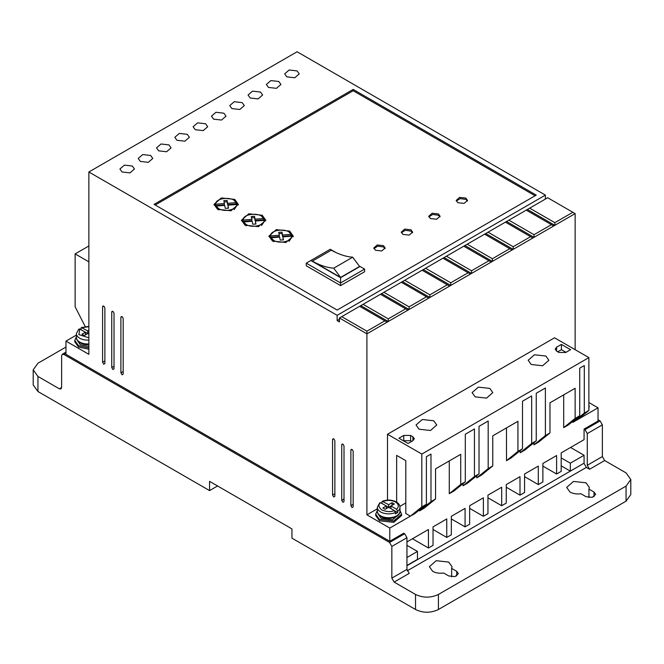 <?xml version="1.0" encoding="UTF-8"?>
<svg xmlns="http://www.w3.org/2000/svg" width="664" height="664" viewBox="0 0 664 664"><rect width="100%" height="100%" fill="white"/><g stroke="black" fill="none" stroke-linecap="round" stroke-linejoin="round"><path stroke-width="1" d="M397.711 511.23L396.549 509.238L390.93 505.993L394.358 504.009L392.067 502.689L388.639 504.665L382.248 501.303C387.17 499.502 391.86 499.71 396.308 501.942C398.674 503.337 399.886 505.121 399.969 507.313A11.329 6.54 180 0 1 397.711 511.23L397.711 512.55L395.42 513.87L395.42 512.55A11.329 6.54 180 0 1 380.63 511.936A11.329 6.54 180 0 1 377.31 507.313L377.31 511.189A11.329 6.54 180 0 0 380.63 515.812A11.329 6.54 180 0 0 392.972 517.231A11.329 6.54 180 0 0 399.969 511.189L399.969 507.313M569.994 492.049L566.674 487.426L573.505 481.425L586.013 482.803L589.333 487.426L588.943 489.119L594.023 492.049L595.683 494.365L592.271 497.361L586.013 496.672L580.934 493.742C576.767 494.298 573.123 493.734 569.994 492.049M588.943 497.577L588.943 489.119M432.687 571.322L429.376 566.699L436.198 560.698L448.706 562.076L452.026 566.699L451.644 568.392L456.716 571.322L458.376 573.638L454.964 576.634L448.706 575.945L443.635 573.015C439.468 573.571 435.816 573.007 432.687 571.322M451.644 576.85L451.644 568.392M88.86 347.886L78.559 345.728L74.766 340.441L76.385 336.822M74.766 340.441L74.766 341.761L78.559 347.048L88.86 349.206M399.969 510.566L401.587 514.177L393.594 521.082L379.484 519.464L375.691 514.177L377.31 510.566M401.587 514.177L401.587 515.505L393.777 522.361L379.484 520.784L375.691 515.505L375.691 514.177M588.877 404.094L588.877 407.588M589.234 405.845L588.877 408.908M352.02 507.578L353.165 506.914L352.02 507.578L350.882 505.594L353.165 504.275M112.888 369.508L114.025 368.852L112.888 369.508L111.743 367.524L114.025 366.204M333.718 497.004L334.863 496.348L333.718 497.004L332.573 495.02L334.863 493.701M278.797 81.481L270.862 80.576L266.364 84.461L268.497 87.432L276.431 88.345L280.93 84.461L278.797 81.481M260.487 92.055L252.552 91.142L248.054 95.027L250.187 97.998L258.122 98.911L262.62 95.027L260.487 92.055M297.099 70.915L289.164 70.002L284.673 73.887L286.806 76.858L294.741 77.771L299.232 73.887L297.099 70.915M242.177 102.621L234.243 101.716L229.752 105.593L231.885 108.572L239.82 109.477L244.311 105.593L242.177 102.621M223.876 113.195L215.941 112.282L211.442 116.167L213.576 119.138L221.51 120.051L226.009 116.167L223.876 113.195M205.566 123.761L197.631 122.848L193.133 126.733L195.266 129.712L203.201 130.617L207.699 126.733L205.566 123.761M187.256 134.335L179.322 133.422L174.831 137.307L176.964 140.278L184.899 141.191L189.389 137.307L187.256 134.335M168.955 144.901L161.012 143.988L156.521 147.873L158.654 150.844L166.589 151.757L171.08 147.873L168.955 144.901M150.645 155.476L142.71 154.563L138.212 158.447L140.345 161.418L148.279 162.331L152.778 158.447L150.645 155.476M132.335 166.042L124.4 165.128L119.902 169.013L122.035 171.984L129.978 172.897L134.468 169.013L132.335 166.042M342.873 502.291L344.01 501.627L342.873 502.291L341.728 500.307L344.01 498.988M103.733 364.221L104.879 363.565L103.733 364.221L102.588 362.245L104.879 360.917M122.035 374.795L123.18 374.131L122.035 374.795L120.898 372.811L123.18 371.491M419.075 429.226L416.037 425.001L422.287 419.515L433.716 420.768L436.754 425.001L430.513 430.488L419.075 429.226M531.208 364.486L528.17 360.262L534.412 354.775L545.849 356.028L548.887 360.262L542.646 365.748L531.208 364.486M475.142 396.856L472.104 392.632L478.346 387.145L489.783 388.398L492.821 392.632L486.579 398.118L475.142 396.856M88.86 343.952A11.329 6.54 180 0 1 79.705 342.076A11.329 6.54 180 0 1 76.385 337.445C76.285 339.387 77.505 341.18 80.037 342.815L88.86 344.633A10.516 6.076 180 0 1 80.278 342.89M77.198 340.184L80.278 344.74L88.86 346.475M398.566 514.334A10.516 6.076 180 0 1 381.202 516.625M378.123 513.928L381.202 518.476L392.665 519.788L399.155 513.928M375.484 250.27L373.824 247.954L377.235 244.958L383.493 245.647L385.145 247.954L381.734 250.959L375.484 250.27M385.029 248.618L383.493 246.966L377.774 246.161L373.94 248.618M402.94 234.417L401.28 232.101L404.7 229.097L410.95 229.786L412.61 232.101L409.198 235.106L402.94 234.417M412.493 232.765L410.95 231.113L405.239 230.308L401.396 232.765M430.405 218.556L428.745 216.248L432.156 213.244L438.414 213.932L440.066 216.248L436.655 219.244L430.405 218.556M439.958 216.904L438.414 215.252L432.696 214.447L428.861 216.904M457.861 202.703L456.201 200.395L459.621 197.391L465.871 198.079L467.531 200.395L464.119 203.392L457.861 202.703M467.414 201.051L465.871 199.399L460.16 198.594L456.317 201.051M217.576 209.309L214.024 204.354L221.344 197.93L234.741 199.399L238.301 204.354L230.981 210.787L217.576 209.309M238.243 205.018L234.126 200.387M218.199 200.387L214.082 205.018M245.041 225.162L241.488 220.207L248.801 213.783L262.205 215.252L265.758 220.207L258.445 226.64L245.041 225.162M265.708 220.871L261.583 216.248M245.655 216.248L241.538 220.871M272.497 241.024L268.945 236.069L276.266 229.636L289.662 231.113L293.222 236.069L285.902 242.493L272.497 241.024M293.164 236.724L289.048 232.101M273.12 232.101L269.003 236.724M218.722 209.973L216.066 207.384L216.066 206.064L224.731 205.408L225.287 208.38L228.507 208.181L227.943 205.159L236.674 204.504C236.932 209.633 224.681 212.472 218.722 208.654L216.066 206.064M246.186 225.826L243.53 223.237L243.53 221.917L252.187 221.261L252.752 224.233L255.964 224.034L255.399 221.021L264.139 220.357C264.397 225.494 252.137 228.325 246.186 224.507L243.53 221.917M273.643 241.679L270.987 239.098L270.987 237.77L279.652 237.114L280.208 240.086L283.428 239.887L282.864 236.874L291.596 236.21C291.861 241.347 279.602 244.178 273.643 240.36L270.987 237.77M583.839 463.314L406.949 565.711M460.725 484.454L449.279 493.701L453.861 491.061L465.298 481.815L460.725 484.454L460.725 454.325L435.551 468.859L435.551 498.988L424.105 508.234L419.532 510.882L430.977 501.627L430.977 454.068L426.396 456.707L426.396 504.275L414.958 513.521L389.785 528.054L389.785 541.268L403.745 533.209L404.658 533.731L389.552 542.455L391.843 546.414L391.843 578.128L394.134 582.087L415.523 594.446C423.167 598.015 430.795 598.015 438.414 594.446L626.061 486.106L630.8 479.499L626.061 472.892L604.663 460.542L602.372 456.575L602.372 424.869L600.09 420.901L598.032 419.714M391.843 578.128L406.949 569.405L406.949 537.699L404.658 533.731M406.949 569.405L409.231 573.372L394.134 582.087M584.071 463.447L586.354 467.414L407.223 570.832M604.663 460.542L589.557 469.257L586.354 467.414M589.557 469.257L587.275 465.298L602.372 456.575M600.09 420.901L584.984 429.625L587.275 433.584L587.275 465.298M584.984 429.625L584.071 429.093L598.032 421.034L598.032 407.82L572.858 422.354L572.858 421.3M406.949 541.924L428.454 529.507L428.454 548.007L433.036 545.36L433.036 526.867L446.764 518.941L446.764 537.433L451.337 534.794L451.337 516.293L465.074 508.367L465.074 526.867L469.647 524.22L469.647 505.727L483.375 497.801L483.375 516.293L487.957 513.654L487.957 495.153L501.685 487.227L501.685 505.727L506.259 503.08L506.259 484.587L519.995 476.661L519.995 495.153L524.568 492.514L524.568 474.013L538.296 466.086L538.296 484.587L542.878 481.948L542.878 463.447L556.606 455.521L556.606 474.013L561.188 471.374L561.188 452.881L584.071 439.668L584.071 429.093M561.188 465.829L570.334 471.108L584.071 463.181L584.071 455.255L570.567 447.461M65.968 347.048L37.939 363.233L33.2 369.84L37.939 376.447L59.337 388.797L61.627 387.477L60.955 388.963L59.337 388.797M406.949 565.446L417.473 559.37L417.473 551.435L406.949 557.519M406.949 545.36L417.473 551.435M76.385 335.088L65.968 341.105L65.968 354.319L389.785 541.268M577.431 419.714L588.877 410.468L584.295 413.108L584.295 365.549L579.722 368.188L579.722 415.747L568.276 425.001L563.703 427.641L563.703 394.873M533.956 444.814L545.393 435.567L549.975 432.928L538.529 442.174L533.956 444.814L533.956 442.705M545.393 435.567L545.393 388.008L536.238 393.287L536.238 440.854L524.801 450.101L520.219 452.748L520.219 450.632M536.238 440.854L531.665 443.494L531.665 395.935L522.51 401.214L522.51 448.781L511.064 458.027L506.491 460.675L506.491 427.906M522.51 448.781L517.937 451.42L517.937 421.3L492.763 435.833L492.763 465.954L481.317 475.208L476.744 477.848L476.744 475.731M476.744 477.848L488.181 468.601L488.181 421.034L479.026 426.321L479.026 473.88L467.589 483.135L463.015 485.774L463.015 483.658M449.279 493.701L449.279 460.932M419.532 510.882L419.532 509.819M389.552 542.455L63.91 354.452L62.291 354.286L61.627 355.771L61.627 387.477M584.071 455.255L570.334 463.181L561.188 457.894M570.334 463.181L570.334 471.108M415.523 594.446L415.523 609.502L291.952 538.164L291.952 528.909L209.567 481.35L209.567 490.596L37.939 391.511L37.939 376.447M33.2 369.84L33.2 384.904L37.939 391.511M506.259 487.227L519.995 495.153M487.957 497.801L501.685 505.727M469.647 508.367L483.375 516.293M451.337 518.941L465.074 526.867M433.036 529.507L446.764 537.433M412.435 538.753L428.454 548.007M352.02 449.445L350.882 450.101L350.882 505.594M353.165 506.914L353.165 451.42C352.401 449.279 351.646 448.839 350.882 450.101L351.214 449.362M112.888 311.374L111.743 312.038L111.743 367.524M114.025 368.852L114.025 313.358C113.27 311.217 112.507 310.769 111.743 312.038L112.075 311.291M333.718 438.871L332.573 439.535L332.573 495.02M334.863 496.348L334.863 440.854C334.1 438.705 333.336 438.265 332.573 439.535L332.905 438.788M388.257 318.861L363.092 304.328L360.801 305.647L388.257 321.5L407.945 310.138L405.654 308.818L388.257 318.861L388.257 321.5L366.901 333.834L366.901 331.195L341.728 316.662L339.437 317.981L366.901 333.834L366.901 514.841L389.785 528.054M339.437 317.981L339.437 321.94L337.146 320.621L337.146 315.334L545.393 195.108L297.099 51.759L88.86 171.984L337.146 315.334M65.968 341.105L88.86 354.319L88.86 171.984M342.873 444.158L341.728 444.814L341.728 500.307M344.01 501.627L344.01 446.142C343.255 443.992 342.491 443.552 341.728 444.814L342.06 444.075M103.733 306.087L102.588 306.751L102.588 362.245M104.879 363.565L104.879 308.071C104.115 305.93 103.352 305.49 102.588 306.751L102.92 306.013M122.035 316.662L120.898 317.317L120.898 372.811M123.18 374.131L123.18 318.645C122.417 316.496 121.661 316.056 120.898 317.317L121.23 316.579M88.86 245.979L75.123 253.905L75.123 306.751L85.2 326.522M545.393 199.075L545.393 195.108M575.14 349.687L575.14 213.609L547.684 197.748L526.253 210.123L551.427 224.656L534.03 234.699L534.03 237.338L575.14 213.609M598.032 407.82L588.877 402.542M542.878 466.086L556.606 474.013M524.568 476.661L538.296 484.587M377.31 508.831L366.901 514.841M426.396 504.275L421.823 506.914L410.377 516.16L405.804 513.521L405.804 460.675L396.649 455.388L396.649 502.15M405.804 502.947L399.877 506.375M435.551 498.988L430.977 501.627M479.026 473.88L474.453 476.528L474.453 428.961L465.298 434.248L465.298 481.815M474.453 476.528L463.015 485.774M492.763 465.954L488.181 468.601M517.937 451.42L506.491 460.675M531.665 443.494L520.219 452.748M549.975 432.928L549.975 402.799L575.14 388.266L575.14 418.395L563.703 427.641M579.722 415.747L575.14 418.395M584.295 413.108L572.858 422.354M626.061 486.106L626.061 501.171L630.8 494.564L630.8 479.499M626.061 501.171L438.414 609.502L438.414 594.446M415.523 609.502C423.159 613.129 430.787 613.129 438.414 609.502M217.576 485.973L209.567 490.596M421.823 506.914L421.823 454.068L588.877 357.614L554.548 337.802L387.494 434.248L387.494 500.125M532.885 238.002L534.03 237.338L506.574 221.486L505.428 222.149L530.602 236.683L513.206 246.718L513.206 249.365L532.885 238.002L530.602 236.683M512.06 250.021L513.206 249.365L485.749 233.512L484.604 234.168L509.778 248.701L492.381 258.744L492.381 261.384L512.06 250.021L509.778 248.701M491.236 262.048L492.381 261.384L464.924 245.531L463.779 246.195L488.953 260.728L471.556 270.763L471.556 273.41L491.236 262.048L488.953 260.728M470.411 274.066L471.556 273.41L444.1 257.557L442.954 258.213L468.128 272.746L450.731 282.789L450.731 285.429L470.411 274.066L468.128 272.746M449.586 286.093L450.731 285.429L423.275 269.576L422.13 270.24L447.304 284.773L429.907 294.816L429.907 297.455L449.586 286.093L447.304 284.773M428.77 298.111L429.907 297.455L402.45 281.602L401.305 282.258L426.479 296.791L409.082 306.834L409.082 309.474L428.77 298.111L426.479 296.791M407.945 310.138L409.082 309.474L381.626 293.621L380.48 294.285L405.654 308.818M339.437 319.301L337.146 320.621M353.165 89.416L154.073 204.354L337.146 310.055L536.238 195.108L353.165 89.416L353.165 90.736L155.218 205.018M75.123 253.905L88.86 261.832M421.823 454.068L387.494 434.248M588.877 357.614L588.877 410.468M412.892 440.722L412.892 436.754L414.319 438.738L412.892 440.722L408.086 443.494L398.939 438.207L403.745 435.435L410.609 435.435L410.609 440.722L403.745 440.722L403.745 435.435M412.892 436.754L410.609 435.435M558.897 352.468L556.606 351.14L555.187 349.164L556.606 347.181L561.412 344.408L570.567 349.687L565.761 352.468L558.897 352.468M527.399 209.459L554.855 225.32L554.855 222.672L572.858 212.281M553.71 225.976L551.427 224.656M366.901 331.195L384.829 320.837L387.12 322.164M341.728 316.662L359.656 306.303L384.829 320.837M535.093 195.772L353.165 90.736M554.855 222.672L529.681 208.139M561.412 344.408L561.412 349.687L565.994 352.335M561.412 349.687L557.752 351.804M534.03 234.699L508.856 220.166L526.253 210.123M513.206 246.718L488.032 232.184L505.428 222.149M492.381 258.744L467.207 244.211L484.604 234.168M471.556 270.763L446.382 256.229L463.779 246.195M450.731 282.789L425.566 268.256L442.954 258.213M429.907 294.816L404.741 280.283L422.13 270.24M409.082 306.834L383.916 292.301L401.305 282.258M363.092 304.328L380.48 294.285M360.801 305.647L359.656 306.303M364.611 269.094L360.029 266.455L340.582 277.685L340.582 282.964L364.611 269.094L364.611 271.734L340.582 285.611L306.253 265.791L306.253 263.151L340.582 282.964L340.582 285.611M411.755 441.377L410.609 440.722M508.856 220.166L506.574 221.486M488.032 232.184L485.749 233.512M467.207 244.211L464.924 245.531M446.382 256.229L444.1 257.557M425.566 268.256L423.275 269.576M404.741 280.283L402.45 281.602M383.916 292.301L381.626 293.621M340.582 277.685L310.835 260.504L306.253 263.151M310.835 260.504L330.282 249.274L335.843 252.486M359.232 265.99L360.029 266.455M224.382 204.869L215.642 205.533L215.642 204.213L224.382 203.549L224.382 204.869M224.382 203.549L223.834 200.628L227.055 200.42L227.594 203.308L236.251 202.644L236.251 203.972L227.594 204.628L227.055 201.748L224.083 201.931M228.258 208.197L227.943 205.159M236.674 204.504L236.674 205.823L234.126 209.641M251.847 220.722L243.107 221.386L243.107 220.066L251.847 219.402L251.847 220.722M251.847 219.402L251.299 216.481L254.511 216.281L255.051 219.161L263.716 218.506L263.716 219.826L255.051 220.481L254.511 217.601L251.54 217.784M264.139 220.357L264.139 221.676L261.591 225.494M255.723 224.05L255.399 221.021M279.303 236.583L270.572 237.239L270.572 235.919L279.303 235.255L279.303 236.583M279.303 235.255L278.755 232.334L281.976 232.134L282.515 235.014L291.172 234.359L291.172 235.678L282.515 236.334L281.976 233.454L279.004 233.637M291.596 236.21L291.596 237.529L289.048 241.347M283.179 239.903L282.864 236.874M80.933 329.659L80.933 328.331L82.087 327.684L88.86 326.688M396.549 509.238C399.197 506.69 398.848 504.283 395.503 502.026C391.594 500.1 387.427 499.892 383.012 501.42L381.858 502.075L381.858 503.395M359.573 266.455L340.582 277.419L312.37 261.126L331.361 250.162C338.789 254.345 345.902 256.694 352.708 257.2L359.573 266.455M227.055 200.42L227.055 201.748M227.594 203.308L227.594 204.628M215.642 204.213C215.261 197.515 233.628 196.112 236.251 202.644M254.511 216.281L254.511 217.601M255.051 219.161L255.051 220.481M243.107 220.066C242.717 213.368 261.085 211.974 263.716 218.506M281.976 232.134L281.976 233.454M282.515 235.014L282.515 236.334M270.572 235.919C270.182 229.221 288.549 227.827 291.172 234.359M88.86 326.381L81.323 327.568L87.714 330.929L87.714 333.569L88.86 334.233M88.86 337.818L78.883 334.581L79.796 329.004L78.642 329.659M379.567 503.395L380.721 502.739L386.348 505.993L382.921 507.968L385.203 509.288L388.639 507.313L394.267 510.558L395.42 512.55M340.582 277.419L333.718 268.173L352.708 257.2M333.718 268.173C326.912 267.658 319.791 265.318 312.37 261.126M88.86 330.265L87.714 330.929M84.278 335.552L87.714 333.569L85.424 332.249L81.987 334.233L84.278 335.552M79.796 329.004L85.424 332.249L85.424 334.897M88.86 332.913L87.714 333.569M386.348 508.632L386.348 505.993L388.639 507.313L390.93 505.993L390.93 508.632M394.275 510.566L397.711 512.55M388.639 507.313L388.639 504.665M392.067 505.329L392.067 502.689M88.86 340.076A11.329 6.54 180 0 1 79.705 338.2A11.329 6.54 180 0 1 76.385 333.569L76.385 337.445M406.949 537.699L391.843 546.414M602.372 424.869L587.275 433.584M63.91 354.452L65.968 353.256M594.023 496.672L594.023 492.049M456.716 575.945L456.716 571.322M556.606 347.181L556.606 351.14M394.267 510.558C391.054 512.118 386.888 511.919 381.775 509.952C378.364 506.997 378.015 504.599 380.721 502.739M399.969 511.189C400.326 517.596 387.477 520.634 380.962 516.55C378.43 514.915 377.218 513.131 377.31 511.189M62.291 354.286L65.968 352.161M78.916 328.962L76.385 333.569M379.841 502.698L377.31 507.313"/></g></svg>
